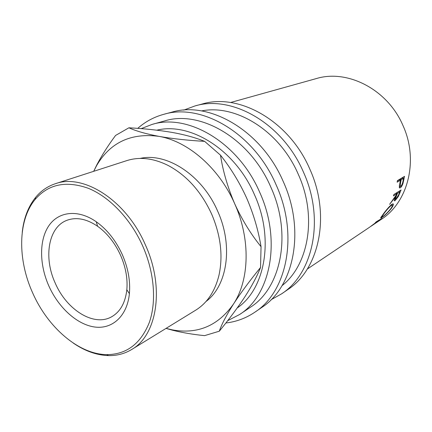 <?xml version="1.0" encoding="UTF-8"?>
<svg xmlns="http://www.w3.org/2000/svg" width="432" height="432" viewBox="0 0 432 432"><rect width="100%" height="100%" fill="white"/><g stroke="black" fill="none" stroke-linecap="round" stroke-linejoin="round"><path stroke-width="0.65" d="M48.87 286.022C39.339 264.67 39.031 240.219 48.811 225.79C58.547 211.383 78.052 209.034 96.26 221.756C107.168 229.57 115.852 240.527 122.305 254.615C128.131 268.034 130.496 281.054 129.395 293.663C127.202 316.121 112.32 329.432 94.716 327.019C77.074 324.632 58.558 307.697 48.87 286.022M120.56 255.269C114.874 242.849 107.217 233.177 97.583 226.255C86.648 218.889 76.502 216.88 67.144 220.234C48.303 226.919 43.319 257.488 55.269 283.198C66.679 309.874 93.901 327.029 111.629 316.786C120.258 311.85 125.329 302.832 126.835 289.737C127.791 278.581 125.701 267.095 120.56 255.269M404.53 176.359L402.943 183.589C402.122 185.798 401.231 187.218 400.28 187.844L399.492 187.931L399.389 185.663L400.464 180.198L397.138 182.201L397.397 180.641L404.53 176.359M401.08 189.961L398.272 196.614L394.988 200.745L394.254 200.826C394.2 200.097 394.643 198.709 395.593 196.668L389.605 204.352L396.301 194.94L396.743 193.795L393.412 195.901L393.935 194.465L401.08 189.961M391.073 208.748C387.617 212.846 384.507 215.8 381.753 217.609L380.57 217.993L383.4 213.872C386.629 209.482 389.48 206.269 391.964 204.244L393.363 204.109C393.536 204.898 392.774 206.447 391.073 208.748L390.847 208.548M379.291 219.964L369.684 227.146M379.442 220.147L375.273 222.718L376.326 221.756L381.942 218.381L370.883 226.341L381.127 219.472C407.927 202.462 418.937 160.493 403.034 125.674C387.704 89.392 347.409 68.953 316.219 78.602L230.558 102.514M183.713 110.117L194.929 105.964C231.876 94.673 282.62 123.217 303.469 172.152C324.945 219.159 313.141 273.645 281.524 293.895L271.08 299.722M194.929 105.964L202.252 103.999C239.009 92.788 289.289 120.901 309.852 169.182C331.036 215.557 319.221 269.444 287.777 289.602L281.524 293.895M137.743 128.374C145.233 121.716 153.889 117.034 163.706 114.34C201.366 102.746 254.054 133.159 276.14 184.88C298.847 234.571 287.161 291.589 254.875 312.185C246.013 318.179 236.342 321.781 225.871 322.99M163.706 114.34L171.817 112.163C209.304 100.645 261.495 130.567 283.257 181.564C305.645 230.558 293.922 286.924 261.797 307.433L254.875 312.185M32.675 292.945C47.817 327.451 78.662 354.294 106.715 354.623C126.436 354.548 140.611 343.894 149.245 322.666C156.681 301.817 154.413 272.419 142.657 245.911C130.599 218.878 109.512 196.879 88.376 188.32C66.101 180.436 48.373 184.124 35.186 199.384C17.728 220.331 17.512 259.594 32.675 292.945M22.232 232.373C23.728 218.338 28.177 206.685 35.586 197.413C40.943 190.885 47.531 186.322 55.339 183.724C83.462 173.275 126.193 200.27 145.325 244.723C164.948 287.518 157.183 335.21 131.717 349.477C124.67 353.732 116.921 355.774 108.475 355.601C96.617 355.212 84.866 351.022 73.224 343.04M131.717 349.477L195.739 310.154C207.203 303.01 214.936 291.427 218.938 275.405C223.204 255.944 220.757 235.467 211.604 213.98C201.247 191.646 186.818 175.505 168.318 165.553C153.544 158.182 139.714 156.535 126.83 160.607L55.339 183.724M140.081 158.431C166.671 152.221 202.16 175.068 217.647 211.129C233.485 245.813 227.345 285.725 206.005 301.498M237.206 307.978C265.178 289.03 274.504 238.55 254.432 194.616C235.148 149.596 190.193 121.873 156.827 130.183M141.178 128.639L151.961 124.459C187.769 113.011 238.394 142.414 259.724 192.337C281.664 240.311 270.572 295.218 239.549 314.534L227.659 320.701M151.961 124.459L164.495 120.96C200.065 109.62 249.982 138.305 270.842 187.164C292.313 234.117 281.146 288.074 250.349 307.282L239.549 314.534M201.539 110.932C235.764 103.891 279.725 130.918 298.318 174.382C317.331 216.135 308.777 264.762 282.042 285.644M166.066 328.379L172.357 329.886C197.635 334.449 217.993 325.858 233.426 304.123C240.732 292.907 249.772 280.692 260.545 267.478C257.218 275.972 252.023 285.703 244.966 296.676C237.746 307.633 229.187 319.14 219.294 331.204C221.686 324.275 226.395 315.247 233.426 304.123C249.496 279.925 250.717 239.274 234.716 203.785C219.175 168.102 187.996 141.226 158.944 136.361C130.999 132.683 110.23 142.414 96.638 165.559L93.701 171.32L96.665 165.175C101.812 155.369 108.108 145.46 115.565 135.454L128.903 127.796C144.32 128.617 158.711 130.156 172.071 132.408C183.919 134.541 194.081 137.257 202.559 140.551L204.638 141.361C187.812 140.411 172.579 138.742 158.944 136.361C146.016 133.904 135.999 131.047 128.903 127.796M166.028 328.401L172.967 330.334C182.763 332.743 193.304 334.508 204.574 335.637L219.294 331.204M220.487 155.169C230.926 168.34 239.668 182.687 246.715 198.202C253.514 213.97 258.287 230.132 261.047 246.694C250.803 234.079 242.023 219.775 234.716 203.785C227.734 187.51 222.993 171.304 220.487 155.169L204.638 141.361M260.545 267.478L261.047 246.694M391.214 205.502C389.173 207.16 386.829 209.768 384.188 213.327L381.785 216.869L382.741 216.594C384.988 215.077 387.504 212.636 390.307 209.282C391.738 207.355 392.402 206.053 392.299 205.373L390.771 205.189M396.317 196.193L395.242 199.465L395.669 199.427L398.666 194.746L399.843 191.835L397.478 193.331L396.317 196.193L395.658 195.842M400.588 182.752L400.253 186.403L400.707 186.376C401.755 185.371 402.494 183.724 402.932 181.435L403.553 178.335L401.193 179.755L400.588 182.752L400.01 182.563M399.843 191.835L398.866 191.36M397.478 193.331L396.495 192.85M396.241 193.012L396.063 193.46M403.553 178.335L402.343 177.995L399.978 179.415L399.865 180.025M401.193 179.755L399.978 179.415M392.305 204.039L391.91 205.092M394.864 199.233L394.394 199.692M399.33 191.068L399.163 191.506M400.464 180.198L399.244 179.852L397.343 180.997M400.135 186.359L399.271 187.25M403.126 177.206L402.953 178.168M381.753 217.609L381.132 216.956M396.743 193.795L395.761 193.315M395.593 196.668L395.21 196.463M394.988 200.745L394.249 200.275M398.272 196.614L397.904 196.398M400.28 187.844L399.292 187.439M402.943 183.589L402.424 183.4M399.886 193.099L399.438 192.872M403.925 179.707L403.331 179.523M97.583 226.255L96.26 221.756M307.298 269.05L369.527 227.264M106.715 354.623L108.475 355.601M172.357 329.886L172.967 330.334M96.638 165.559L96.665 165.175M35.186 199.384L35.586 197.413M381.434 216.513L381.785 216.869M391.354 204.687L392.008 205.162M395.242 199.465L394.605 199.076M400.253 186.403L399.335 186.052M392.958 203.823L393.363 204.109M126.835 289.737L129.395 293.663"/></g></svg>
